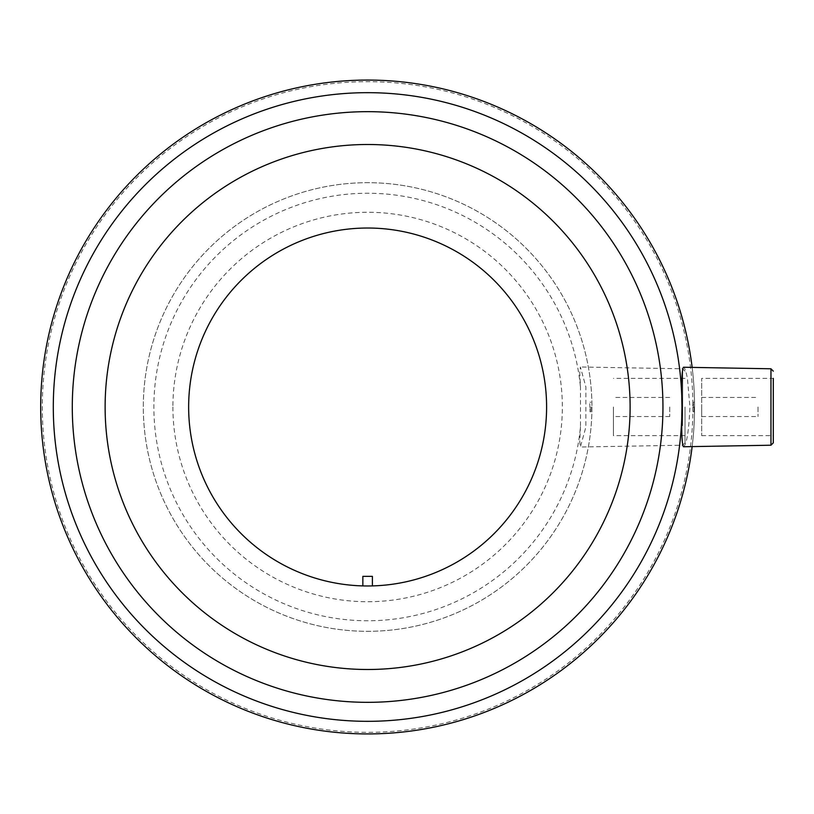 <?xml version="1.0" encoding="UTF-8"?>
<svg xmlns="http://www.w3.org/2000/svg" width="814" height="814" viewBox="0 0 814 814"><rect width="100%" height="100%" fill="white"/><g stroke="black" fill="none" stroke-linecap="round" stroke-linejoin="round"><path stroke-width="0.61" stroke-dasharray="4.07 3.05" d="M693.436 403.591L693.08 411.772L692.643 407L693.08 402.228L693.436 403.591M692.144 367.399A326.923 326.923 0 0 1 692.144 446.601M683.465 446.754C686.721 444.424 688.868 431.166 689.926 407L687.413 378.317C685.927 371.103 684.605 367.419 683.465 367.246M546.601 407A178.978 178.978 0 0 1 278.144 561.996A178.978 178.978 0 0 1 278.144 252.004A178.978 178.978 0 0 1 546.601 407M362.851 585.907A178.978 178.978 0 0 0 372.395 585.907L372.395 576.363L362.851 576.363L362.851 585.907M591.941 407A224.318 224.318 0 0 1 255.464 601.261A224.318 224.318 0 0 1 255.464 212.739A224.318 224.318 0 0 1 590.995 427.533A224.318 224.318 0 0 1 243.813 594.047A224.318 224.318 0 0 1 261.457 209.402A224.318 224.318 0 0 1 591.941 407M580.484 426.567L579.741 441.524L580.382 447.008L585.866 427.055L585.887 386.945L580.402 367.012L579.731 372.476L580.484 387.433L580.484 426.567A213.756 213.756 0 0 1 357.834 620.533A213.756 213.756 0 0 1 153.866 407A213.756 213.756 0 0 1 357.834 193.467A213.756 213.756 0 0 1 580.484 387.433M589.784 403.622L590.028 411.772L589.784 403.622M630.117 407A262.495 262.495 0 0 1 236.375 634.33A262.495 262.495 0 0 1 236.375 179.67A262.495 262.495 0 0 1 630.117 407M40.7 407A326.923 326.923 0 0 0 367.623 733.923A326.923 326.923 0 0 0 694.556 407A326.923 326.923 0 0 0 367.623 80.077A326.923 326.923 0 0 0 40.7 407A326.923 326.923 0 0 0 367.623 733.923A326.923 326.923 0 0 0 694.556 407A326.923 326.923 0 0 0 367.623 80.077A326.923 326.923 0 0 0 40.7 407M685.001 407L685.001 442.836L685.001 407M613.42 407L613.42 435.632L613.42 407M669.729 407L669.729 416.544L669.729 407M590.984 407L590.984 411.772L590.984 407M773.3 407L773.3 435.632L773.3 378.368L773.3 407L773.3 378.368L701.709 378.368L701.709 435.632L701.709 378.368M701.709 407L701.709 416.544L701.709 407M758.027 407L758.027 416.544L758.027 407M694.077 407L694.077 411.772L694.077 407M692.938 407A325.315 325.315 0 0 1 204.965 688.736A325.315 325.315 0 0 1 204.965 125.264A325.315 325.315 0 0 1 692.938 407M172.904 407A194.729 194.729 0 0 0 464.987 575.64A194.729 194.729 0 0 0 464.987 238.36A194.729 194.729 0 0 0 172.904 407M682.661 425.691L682.661 368.783L682.661 425.691M770.96 445.217L770.96 368.783M685.001 371.164L682.661 368.783L580.402 366.992M685.001 442.836L682.661 445.217L580.382 447.008M685.001 378.368L613.42 378.368M685.001 435.632L613.42 435.632M669.729 397.456L613.42 397.456M669.729 416.544L613.42 416.544M590.984 402.228L590.028 402.228M590.984 411.772L590.028 411.772M701.709 435.632L773.3 435.632M701.709 416.544L758.027 416.544M701.709 397.456L758.027 397.456M693.08 411.772L694.077 411.772M693.08 402.228L694.077 402.228"/><path stroke-width="1.22" d="M692.144 446.601A326.923 326.923 0 0 1 192.837 683.282A326.923 326.923 0 0 1 192.837 130.718A326.923 326.923 0 0 1 692.144 367.399M770.96 445.217L770.96 368.783L683.465 367.246C681.867 369.546 681.379 382.804 681.979 407C681.379 431.206 681.867 444.454 683.465 446.754L770.96 445.217L773.3 442.836L773.3 378.368M546.601 407A178.978 178.978 0 0 1 362.851 585.907A178.978 178.978 0 0 1 188.675 403.815A178.978 178.978 0 0 1 369.22 228.032A178.978 178.978 0 0 1 546.601 407M630.117 407A262.495 262.495 0 0 1 236.375 634.33A262.495 262.495 0 0 1 236.375 179.67A262.495 262.495 0 0 1 630.117 407M362.851 585.907L362.851 576.363L372.395 576.363L372.395 585.907M773.3 407L773.3 442.836M53.297 407A314.326 314.326 0 0 0 367.623 721.326A314.326 314.326 0 0 0 681.949 407A314.326 314.326 0 0 0 367.623 92.674A314.326 314.326 0 0 0 53.297 407M662.952 407A295.329 295.329 0 0 1 219.963 662.769A295.329 295.329 0 0 1 219.963 151.231A295.329 295.329 0 0 1 662.952 407M770.96 368.783L773.3 371.164"/></g></svg>
